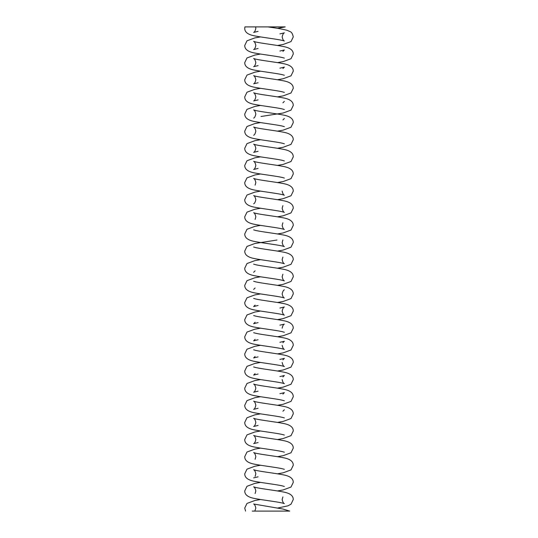 <?xml version="1.0" encoding="UTF-8"?>
<svg xmlns="http://www.w3.org/2000/svg" width="538" height="538" viewBox="0 0 538 538"><rect width="100%" height="100%" fill="white"/><g stroke="black" fill="none" stroke-linecap="round" stroke-linejoin="round"><path stroke-width="0.81" d="M252.241 511.1L289.7 511.1L282.988 509.049L253.633 504.005C254.514 504.18 255.254 505.538 255.839 508.08L254.83 511.093M267.776 26.907L244.918 26.907L244.736 28.346C244.689 32.206 248.072 34.728 254.898 35.925C262.228 37.404 275.819 38.944 282.147 40.37L284.367 40.996C283.492 40.827 282.753 39.469 282.161 36.914C282.753 34.365 283.492 33 284.367 32.838L279.901 33.907M257.615 26.907L285.187 26.907M260.547 482.384L254.898 483.373L246.989 486.285L244.736 490.952C244.689 494.805 248.072 497.334 254.898 498.524C262.228 500.01 275.819 501.544 282.147 502.969L284.367 503.595C283.492 503.427 282.753 502.068 282.161 499.52L282.894 496.904M260.547 499.52L254.898 500.508L246.989 503.42L244.736 508.08L245.57 511.1M255.106 493.561L255.839 490.952C255.247 488.396 254.508 487.038 253.633 486.87L255.853 487.495C262.181 488.921 275.772 490.461 283.102 491.94C289.928 493.131 293.311 495.659 293.264 499.52L291.045 504.153L287.971 505.834L277.453 508.08M255.106 476.426L255.839 473.817C255.247 471.261 254.508 469.903 253.633 469.741L255.853 470.36C262.181 471.786 275.772 473.326 283.102 474.805C289.928 476.002 293.311 478.524 293.264 482.384L291.011 487.051L283.102 489.957L277.453 490.952M260.547 465.249L254.898 466.238L246.989 469.149L244.736 473.817C244.689 477.677 248.072 480.199 254.898 481.396C262.228 482.875 275.819 484.415 282.147 485.834L284.367 486.46M255.106 459.291L255.839 456.681C255.247 454.133 254.508 452.774 253.633 452.606L255.853 453.231C262.181 454.65 275.772 456.19 283.102 457.677C289.928 458.867 293.311 461.389 293.264 465.249L291.011 469.916L283.102 472.828L277.453 473.817M260.547 448.114L254.898 449.109L246.989 452.014L244.736 456.681C244.689 460.541 248.072 463.063 254.898 464.26C262.228 465.74 275.819 467.28 282.147 468.706L284.367 469.331M258.099 442.559L253.633 443.628C254.508 443.46 255.247 442.101 255.839 439.553C255.247 436.997 254.508 435.639 253.633 435.471L255.853 436.096C262.181 437.522 275.772 439.055 283.102 440.541C289.928 441.732 293.311 444.26 293.264 448.114L291.011 452.781L283.102 455.693L277.453 456.681M260.547 430.985L254.898 431.974L246.989 434.886L244.736 439.553C244.689 443.406 248.072 445.935 254.898 447.125C262.228 448.605 275.819 450.145 282.147 451.57L284.367 452.196M258.099 425.423L253.633 426.493C254.508 426.331 255.247 424.966 255.839 422.417C255.247 419.862 254.508 418.503 253.633 418.335L255.853 418.961C262.181 420.386 275.772 421.926 283.102 423.406C289.928 424.603 293.311 427.125 293.264 430.985L291.011 435.652L283.102 438.557L277.453 439.553M282.894 411.24L284.36 409.774M260.547 413.85L254.898 414.838L246.989 417.75L244.736 422.417C244.689 426.271 248.072 428.799 254.898 429.99C262.228 431.476 275.819 433.016 282.147 434.435L284.36 435.054M258.099 408.288L253.633 409.364C254.508 409.196 255.247 407.838 255.839 405.282C255.247 402.733 254.508 401.368 253.633 401.207L255.853 401.832C262.181 403.251 275.772 404.791 283.102 406.271C289.928 407.468 293.311 409.99 293.264 413.85L291.011 418.517L283.102 421.429L277.453 422.417M282.894 394.105L284.367 392.639L279.901 393.708M260.547 396.714L254.898 397.71L246.989 400.615L244.736 405.282C244.689 409.142 248.072 411.664 254.898 412.861C262.228 414.341 275.819 415.881 282.147 417.306L284.367 417.925M258.099 391.16L253.633 392.229C254.508 392.061 255.247 390.702 255.839 388.147C255.247 385.598 254.508 384.24 253.633 384.071L255.853 384.697C262.181 386.123 275.772 387.656 283.102 389.142C289.928 390.332 293.311 392.861 293.264 396.714L291.011 401.382L283.102 404.294L277.453 405.282M282.894 376.97L284.367 375.504L279.901 376.573M260.547 379.586L254.898 380.574L246.989 383.486L244.736 388.147C244.689 392.007 248.072 394.536 254.898 395.726C262.228 397.205 275.819 398.745 282.147 400.171L284.36 400.79M253.64 366.943L255.853 367.562C262.181 368.987 275.772 370.527 283.102 372.007C289.928 373.197 293.311 375.726 293.264 379.586L291.011 384.246L283.102 387.158L277.453 388.147M282.894 359.841L284.367 358.369L279.901 359.445M260.547 362.451L254.898 363.439L246.989 366.351L244.736 371.018C244.689 374.872 248.072 377.4 254.898 378.591C262.228 380.077 275.819 381.61 282.147 383.036L284.367 383.661C283.492 383.493 282.753 382.135 282.161 379.586M253.64 349.808L255.853 350.426C262.181 351.852 275.772 353.392 283.102 354.872C289.928 356.069 293.311 358.59 293.264 362.451L291.011 367.118L283.102 370.023L277.453 371.018M282.894 342.706L284.367 341.24L279.901 342.309M260.547 345.315L254.898 346.304L246.989 349.216L244.736 353.883C244.689 357.743 248.072 360.265 254.898 361.462C262.228 362.942 275.819 364.482 282.147 365.901L284.367 366.526C283.492 366.358 282.753 364.999 282.161 362.451M253.64 332.679L255.853 333.298C262.181 334.717 275.772 336.257 283.102 337.736C289.928 338.933 293.311 341.455 293.264 345.315L291.011 349.982L283.102 352.894L277.453 353.883M282.161 328.18C282.753 325.631 283.492 324.273 284.367 324.105L279.901 325.174M260.547 328.18L254.898 329.175L246.989 332.081L244.736 336.748C244.689 340.608 248.072 343.13 254.898 344.327C262.228 345.806 275.819 347.346 282.147 348.772L284.367 349.397C283.492 349.229 282.753 347.871 282.161 345.315M253.64 315.544L255.853 316.162C262.181 317.588 275.772 319.121 283.102 320.608C289.928 321.798 293.311 324.327 293.264 328.18L291.011 332.847L283.102 335.759L277.453 336.748M260.547 293.916L254.898 294.905L246.989 297.817L244.736 302.484C244.689 306.337 248.072 308.866 254.898 310.056C262.228 311.542 275.819 313.082 282.147 314.501L284.367 315.127C283.492 314.959 282.753 313.6 282.161 311.051C282.753 308.496 283.492 307.137 284.367 306.969L279.901 308.039M260.547 311.051L254.898 312.04L246.989 314.952L244.736 319.612C244.689 323.472 248.072 326.001 254.898 327.191C262.228 328.671 275.819 330.211 282.147 331.637L284.367 332.262M253.64 298.408L255.853 299.027C262.181 300.453 275.772 301.993 283.102 303.472C289.928 304.663 293.311 307.191 293.264 311.051L291.011 315.712L283.102 318.624L277.453 319.612M260.547 276.781L254.898 277.769L246.989 280.681L244.736 285.348C244.689 289.209 248.072 291.731 254.898 292.928C262.228 294.407 275.819 295.947 282.147 297.366L284.367 297.991C283.492 297.83 282.753 296.465 282.161 293.916C282.753 291.361 283.492 290.002 284.367 289.834L284.36 289.841M253.64 281.273L255.853 281.899C262.181 283.318 275.772 284.858 283.102 286.337C289.928 287.534 293.311 290.056 293.264 293.916L291.011 298.583L283.102 301.495L277.453 302.484M260.547 259.646L254.898 260.641L246.989 263.546L244.736 268.213C244.689 272.073 248.072 274.602 254.898 275.792C262.228 277.272 275.819 278.812 282.147 280.237L284.367 280.863C283.492 280.695 282.753 279.336 282.161 276.781L282.894 274.172M253.64 264.145L255.853 264.763C262.181 266.182 275.772 267.722 283.102 269.208C289.928 270.399 293.311 272.927 293.264 276.781L291.011 281.448L283.102 284.36L277.453 285.348M277.003 240.022L254.898 243.506L246.989 246.417L244.736 251.085C244.689 254.938 248.072 257.467 254.898 258.657C262.228 260.143 275.819 261.676 282.147 263.102L284.367 263.728C283.492 263.559 282.753 262.201 282.161 259.646L282.894 257.036M253.64 247.009L255.853 247.628C262.181 249.054 275.772 250.594 283.102 252.073C289.928 253.264 293.311 255.792 293.264 259.646L291.011 264.313L283.102 267.225L277.453 268.213M260.547 225.382L254.898 226.37L246.989 229.282L244.736 233.949C244.689 237.809 248.072 240.331 254.898 241.522C262.228 243.008 275.819 244.548 282.147 245.967L284.367 246.592C283.492 246.424 282.753 245.066 282.161 242.517L282.894 239.908M253.64 229.874L255.853 230.493C262.181 231.918 275.772 233.458 283.102 234.938C289.928 236.135 293.311 238.657 293.264 242.517L291.011 247.184L283.102 250.089L277.453 251.085M260.547 208.246L254.898 209.242L246.989 212.147L244.736 216.814C244.689 220.674 248.072 223.196 254.898 224.393C262.228 225.873 275.819 227.413 282.147 228.838L284.367 229.457C283.492 229.296 282.753 227.937 282.161 225.382L282.894 222.772M255.106 219.423L255.839 216.814C255.247 214.265 254.508 212.9 253.633 212.739L255.853 213.364C262.181 214.783 275.772 216.323 283.102 217.803C289.928 219 293.311 221.521 293.264 225.382L291.011 230.049L283.102 232.961L277.453 233.949M260.547 191.118L254.898 192.106L246.989 195.018L244.736 199.679C244.689 203.539 248.072 206.067 254.898 207.258C262.228 208.737 275.819 210.277 282.147 211.703L284.367 212.328C283.492 212.16 282.753 210.802 282.161 208.246L282.894 205.637M253.633 203.761L253.64 203.754C254.508 203.593 255.247 202.234 255.839 199.679C255.247 197.13 254.508 195.771 253.633 195.603L255.853 196.229C262.181 197.654 275.772 199.188 283.102 200.674C289.928 201.864 293.311 204.393 293.264 208.246L291.011 212.913L283.102 215.825L277.453 216.814M255.106 185.159L255.839 182.55C255.247 179.995 254.508 178.636 253.633 178.468L255.853 179.093C262.181 180.519 275.772 182.059 283.102 183.539C289.928 184.729 293.311 187.258 293.264 191.118L291.011 195.778L283.102 198.69L277.453 199.679M260.547 173.982L254.898 174.971L246.989 177.883L244.736 182.55C244.689 186.404 248.072 188.932 254.898 190.122C262.228 191.609 275.819 193.142 282.147 194.568L284.367 195.193C283.492 195.025 282.753 193.667 282.161 191.118M258.099 168.421L253.633 169.49C254.508 169.329 255.247 167.97 255.839 165.415C255.247 162.859 254.508 161.501 253.633 161.339L255.853 161.958C262.181 163.384 275.772 164.924 283.102 166.403C289.928 167.6 293.311 170.122 293.264 173.982L291.011 178.65L283.102 181.555L277.453 182.55M260.547 156.847L254.898 157.836L246.989 160.748L244.736 165.415C244.689 169.275 248.072 171.797 254.898 172.994C262.228 174.473 275.819 176.013 282.147 177.432L284.367 178.058M258.099 151.292L253.633 152.362C254.508 152.193 255.247 150.835 255.839 148.28C255.247 145.731 254.508 144.372 253.633 144.204L255.853 144.83C262.181 146.249 275.772 147.789 283.102 149.275C289.928 150.465 293.311 152.987 293.264 156.847L291.011 161.514L283.102 164.426L277.453 165.415M260.547 139.712L254.898 140.707L246.989 143.612L244.736 148.28C244.689 152.14 248.072 154.662 254.898 155.859C262.228 157.338 275.819 158.878 282.147 160.304L284.367 160.929M253.64 135.22L253.633 135.226C254.508 135.058 255.247 133.7 255.839 131.151C255.247 128.595 254.508 127.237 253.633 127.069L255.853 127.694C262.181 129.12 275.772 130.653 283.102 132.14C289.928 133.33 293.311 135.858 293.264 139.712L291.011 144.379L283.102 147.291L277.453 148.28M282.894 119.974L284.36 118.508M260.547 122.583L254.898 123.572L246.989 126.484L244.736 131.151C244.689 135.004 248.072 137.533 254.898 138.723C262.228 140.203 275.819 141.743 282.147 143.169L284.367 143.794M253.633 118.091L253.64 118.084C254.508 117.93 255.247 116.564 255.839 114.016C255.247 111.46 254.508 110.102 253.633 109.934L255.853 110.559C262.181 111.985 275.772 113.525 283.102 115.004C289.928 116.195 293.311 118.723 293.264 122.583L291.011 127.25L283.102 130.156L277.453 131.151M282.894 102.839L284.36 101.373M260.547 105.448L254.898 106.437L246.989 109.348L244.736 114.016C244.689 117.869 248.072 120.398 254.898 121.588C262.228 123.074 275.819 124.614 282.147 126.033L284.367 126.659M258.099 99.886L253.633 100.962C254.508 100.794 255.247 99.436 255.839 96.88C255.247 94.332 254.508 92.966 253.633 92.805L255.853 93.43C262.181 94.849 275.772 96.389 283.102 97.869C289.928 99.066 293.311 101.588 293.264 105.448L291.011 110.115L283.102 113.027L260.997 116.504M260.547 88.313L254.898 89.301L246.989 92.213L244.736 96.88C244.689 100.741 248.072 103.262 254.898 104.459C262.228 105.939 275.819 107.479 282.147 108.898L284.367 109.523M258.099 82.758L253.633 83.827C254.508 83.659 255.247 82.301 255.839 79.745C255.247 77.196 254.508 75.838 253.633 75.67L255.853 76.295C262.181 77.714 275.772 79.254 283.102 80.74C289.928 81.931 293.311 84.459 293.264 88.313L291.011 92.98L283.102 95.892L277.453 96.88M282.894 68.568L284.367 67.102L279.901 68.171M260.547 71.184L254.898 72.173L246.989 75.085L244.736 79.745C244.689 83.605 248.072 86.134 254.898 87.324C262.228 88.804 275.819 90.344 282.147 91.769L284.367 92.395M258.099 65.623L253.633 66.692C254.508 66.524 255.247 65.165 255.839 62.616C255.247 60.061 254.508 58.703 253.633 58.534L255.853 59.16C262.181 60.586 275.772 62.126 283.102 63.605C289.928 64.795 293.311 67.324 293.264 71.184L291.011 75.845L283.102 78.756L277.453 79.745M282.894 51.44L284.367 49.967L279.901 51.043M260.547 54.049L254.898 55.037L246.989 57.949L244.736 62.616C244.689 66.47 248.072 68.998 254.898 70.189C262.228 71.675 275.819 73.208 282.147 74.634L284.367 75.259M258.099 48.487L253.633 49.557C254.508 49.395 255.247 48.03 255.839 45.481C255.247 42.926 254.508 41.567 253.633 41.399L255.853 42.025C262.181 43.45 275.772 44.99 283.102 46.47C289.928 47.667 293.311 50.189 293.264 54.049L291.011 58.716L283.102 61.621L277.453 62.616M260.547 36.914L254.898 37.902L246.989 40.814L244.736 45.481C244.689 49.341 248.072 51.863 254.898 53.06C262.228 54.54 275.819 56.08 282.147 57.499L284.36 58.117M258.092 31.352L253.633 32.428C254.508 32.26 255.247 30.901 255.839 28.346L255.631 26.907M267.722 26.9C275.886 27.956 282.329 29.086 287.043 30.289L290.204 31.661C291.616 32.119 292.632 33.874 293.264 36.914L291.011 41.581L283.102 44.493L277.453 45.481M253.633 477.892L258.099 476.823M255.106 373.628L253.633 375.094L258.099 374.024M255.106 356.492L253.633 357.958L258.099 356.889M255.106 339.357L253.633 340.83L258.099 339.754M255.106 322.228L253.633 323.694L258.099 322.625M255.106 305.093L253.633 306.559L258.099 305.49M255.106 287.958L253.64 289.424M255.106 270.822L253.64 272.289M277.447 28.346L285.207 26.9"/></g></svg>
